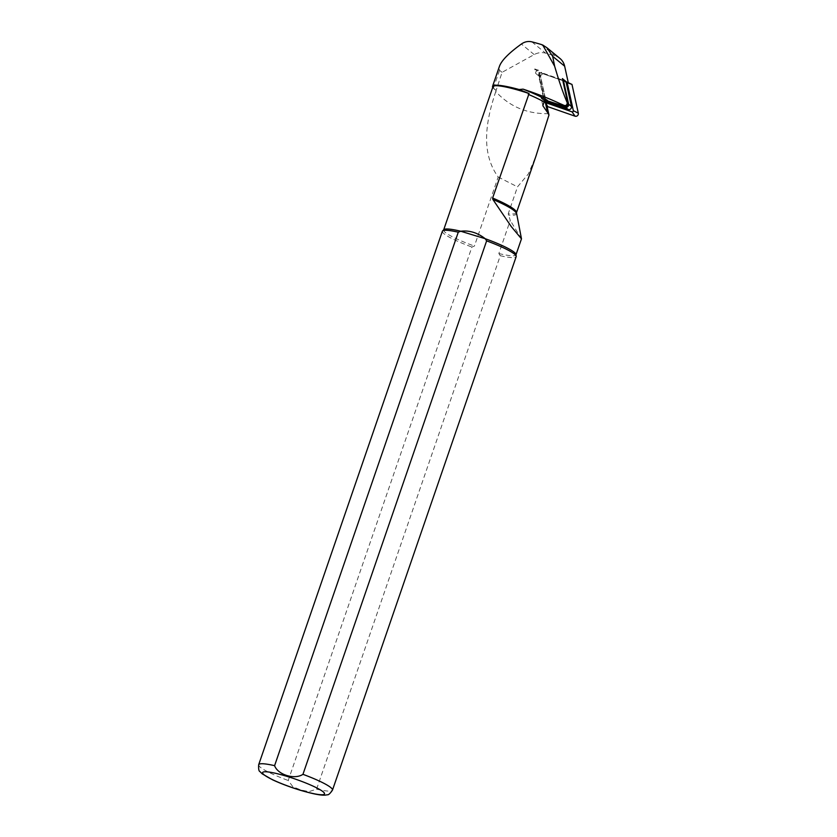 <?xml version="1.0" encoding="UTF-8"?>
<svg xmlns="http://www.w3.org/2000/svg" width="837" height="837" viewBox="0 0 837 837"><rect width="100%" height="100%" fill="white"/><g stroke="black" fill="none" stroke-linecap="round" stroke-linejoin="round"><path stroke-width="0.63" stroke-dasharray="4.18 3.14" d="M542.836 105.713L541.037 97.563L543.883 99.896L538.568 75.748A2.501 2.323 129.4 0 1 541.821 72.756L564.745 80.75A2.501 2.323 129.4 0 1 565.404 81.126M538.568 75.748L535.722 73.415L534.738 68.948L538.714 72.212L545.546 103.244M534.738 68.948L538.986 70.423L541.821 72.756M566.293 81.806L538.714 72.212L539.635 72.578L546.917 105.713M564.745 80.75L562.38 78.584M545.776 100.335L542.46 99.184A2.501 2.323 129.4 0 1 541.037 97.563M535.722 73.415A2.501 2.323 129.4 0 1 538.986 70.423M568.25 82.518L539.635 72.578M548.674 113.654C527.415 114.104 509.775 106.749 495.766 91.568L502.085 72.317L534.194 54.583A15.61 14.501 129.4 0 1 545.63 53.17L555.088 55.891A15.61 14.501 129.4 0 1 559.963 58.454M495.766 91.568C486.464 119.534 479.946 151.821 498.193 177.015L474.412 246.078L471.911 247.041L288.221 780.502L292.908 786.77L300.661 789.898L308.905 791.645L316.585 789.165L500.275 255.714L498.852 253.538L510.256 220.413L508.247 213.717L517.496 186.871L528.419 173.845L535.931 156.174M498.193 177.015L517.496 186.871M492.742 87.362A44.8 6.173 -161 0 0 493.38 88.209A38.554 5.315 -161 0 0 495.902 90.25M492.983 86.682A38.24 5.273 -161 0 0 496.184 90.333M566.356 81.848L568.26 82.57M502.085 72.317L499.543 70.329L499.543 66.06M443.84 229.641A38.24 5.273 -161 0 0 443.652 229.945A38.24 5.273 -161 0 0 474.412 246.078M498.852 253.538A38.24 5.273 -161 0 0 515.969 254.846A38.24 5.273 -161 0 0 516 254.49M521.43 238.796L510.256 220.413M442.375 231.253A39.025 5.378 -161 0 0 471.911 247.041M500.275 255.714A39.025 5.378 -161 0 0 516.167 256.666M541.79 98.808L544.605 101.12A2.501 2.323 129.4 0 1 543.883 99.896M544.636 101.151L538.609 73.761A0.973 0.91 129.4 0 1 539.886 72.589L565.875 81.66M547.178 106.163L540.733 77.098A2.501 2.323 129.4 0 1 543.987 74.106L571.284 83.627M516.46 212.724A49.948 6.884 19 0 1 508.247 213.717M534.194 54.583L521.378 44.037M531.872 41.85L545.63 53.17M541.194 44.466L555.088 55.891M258.685 764.704A39.025 5.378 -161 0 0 288.221 780.502M316.585 789.165A39.025 5.378 -161 0 0 332.488 790.118M516.398 213.425A50.283 6.926 19 0 1 508.3 215.025M493.38 88.209L499.543 70.329M542.46 99.184L544.699 101.026M539.886 72.589L543.987 74.106M538.609 73.761L540.733 77.098M547.053 105.849L544.782 101.779"/><path stroke-width="1.26" d="M545.546 103.244L547.586 112.556L542.836 105.713L544.123 101.957L545.776 100.335L563.552 105.954L560.309 103.746C548.905 98.442 536.486 93.566 523.062 89.14A52.574 7.24 19 0 1 547.398 100.335M563.552 105.954L564.546 106.226C566.722 106.466 567.8 105.472 567.81 103.233L562.38 78.584L566.293 81.806M546.917 105.713L548.967 115.004L535.931 156.174L516.46 212.724L521.461 238.733M547.304 48.044L559.963 58.454A15.61 14.501 129.4 0 1 564.661 66.207L568.25 82.518M564.661 66.207L552.702 56.372L554.649 66.238L542.742 45.031L541.194 44.466A44.8 6.173 19 0 0 531.872 41.85C528.147 40.982 524.653 41.714 521.378 44.037C509.042 52.93 501.761 60.264 499.543 66.06L492.564 86.316A44.8 6.173 -161 0 1 519.118 89.528A50.178 6.916 19 0 1 529.068 93.545L492.616 198.024L492.847 199.405L511.25 226.545L521.43 238.796M548.967 115.004L547.586 112.556M492.564 86.316A44.8 6.173 -161 0 0 492.742 87.362M529.068 93.545A38.24 5.273 -161 0 0 492.983 86.682L443.704 229.777M554.649 66.238C559.095 81.461 563.301 93.65 567.266 102.794C566.952 105.598 565.467 106.268 562.82 104.813L560.309 103.746M552.702 56.372L547.032 47.814L542.742 45.031M519.118 89.528L523.062 89.14M458.268 232.205L460.768 231.242A38.24 5.273 -161 0 0 443.84 229.641L442.564 230.949A39.025 5.378 -161 0 0 442.375 231.253L258.685 764.704C258.424 768.931 258.842 771.222 259.951 771.588L262.211 773.848L272.517 779.781C280.604 783.537 289.759 787 299.991 790.159C320.749 796.269 324.976 795.328 327.257 794.763C328.355 795.16 330.092 793.612 332.488 790.118A39.025 5.378 -161 0 0 302.952 774.33C294.718 779.948 277.821 774.8 274.588 765.667L458.268 232.205A39.025 5.378 -161 0 0 442.564 230.949M332.488 790.118L516.167 256.666A39.025 5.378 -161 0 0 516.199 256.31L516 254.49A38.24 5.273 -161 0 0 485.209 238.702L460.768 231.242C469.327 230.185 477.477 232.676 485.209 238.702L486.632 240.878L302.952 774.33M516.199 256.31A39.025 5.378 -161 0 0 486.632 240.878M562.401 78.668A2.501 2.323 129.4 0 1 563.322 80.028L568.637 104.186A2.501 2.323 129.4 0 1 565.373 107.178L545.776 100.335M562.569 78.793L565.404 81.126A2.501 2.323 129.4 0 1 566.157 82.361L571.472 106.519A2.501 2.323 129.4 0 1 568.218 109.511L545.295 101.518A2.501 2.323 129.4 0 1 544.625 101.141L544.625 101.141M565.875 81.66L571.985 84.422L578.315 113.183A2.501 2.323 -50.6 0 1 575.05 116.176L547.764 106.655L544.887 102.083M571.985 84.422L567.183 82.664L573.345 110.693A0.973 0.91 -50.6 0 1 572.069 111.855L545.483 102.585L544.636 101.151M567.183 82.664L566.471 81.869M528.314 94.372A49.948 6.884 19 0 1 544.123 101.957M492.616 198.024A49.948 6.884 19 0 1 516.46 212.724M567.81 103.233L567.266 102.794M274.588 765.667A39.025 5.378 -161 0 0 258.685 764.704M299.803 790.034A32.779 4.52 19 0 1 264.136 771.829A32.779 4.52 19 0 1 316.784 787.92A32.779 4.52 19 0 1 299.803 790.034M492.847 199.405A50.283 6.926 19 0 1 516.398 213.425M564.546 106.226L562.82 104.813M563.322 80.028L566.157 82.361M568.637 104.186L571.472 106.519M565.373 107.178L568.218 109.511M544.699 101.026L545.295 101.518M545.483 102.585L547.764 106.655M572.069 111.855L575.05 116.176M573.345 110.693L578.315 113.183M516.021 254.678L521.482 238.817"/></g></svg>
